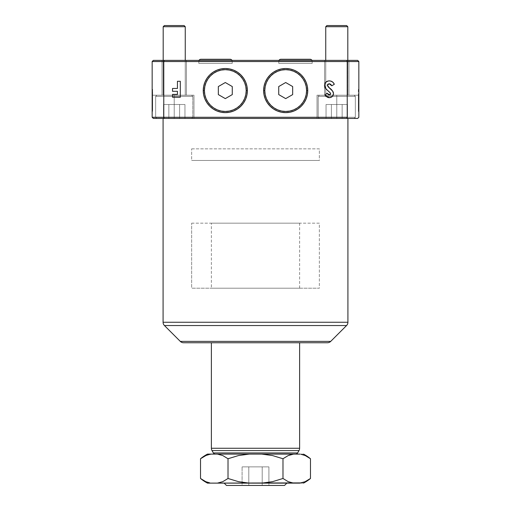 <?xml version="1.0" encoding="UTF-8"?>
<svg xmlns="http://www.w3.org/2000/svg" width="511" height="511" viewBox="0 0 511 511"><rect width="100%" height="100%" fill="white"/><g stroke="black" fill="none" stroke-linecap="round" stroke-linejoin="round"><path stroke-width="0.38" stroke-dasharray="2.56 1.92" d="M155.651 96.375L155.651 117.275L192.8 117.275L192.8 96.375L155.651 96.375L192.8 96.375L191.644 95.212L156.807 95.212L155.651 96.375L156.807 95.212L191.644 95.212L192.8 96.375L155.651 96.375L192.8 96.375L192.8 117.275L155.651 117.275L156.807 118.437L191.644 118.437L192.8 117.275L191.644 118.437L156.807 118.437L155.651 117.275L192.8 117.275L155.651 117.275L155.651 96.375L155.651 117.275L192.8 117.275L192.8 96.375L155.651 96.375L192.8 96.375L191.644 95.212L156.807 95.212L191.644 95.212L156.807 95.212L155.651 96.375L156.807 95.212L191.644 95.212L192.8 96.375L155.651 96.375L192.8 96.375L192.8 117.275L155.651 117.275L156.807 118.437L191.644 118.437L156.807 118.437L191.644 118.437L192.8 117.275L191.644 118.437L156.807 118.437L155.651 117.275L192.8 117.275L155.651 117.275L155.651 96.375M185.257 95.212L185.257 26.713L163.194 26.713L163.194 95.212L185.257 95.212L163.194 95.212L163.194 26.713L185.257 26.713L184.094 25.55L164.357 25.55L163.194 26.713L164.357 25.55L184.094 25.55L185.257 26.713L163.194 26.713L185.257 26.713L185.257 95.212L185.257 60.381L185.257 95.212L163.194 95.212L185.257 95.212M179.591 104.506L163.501 104.506L179.591 104.506L179.591 118.437L184.95 118.437L184.95 104.506L168.86 104.506L168.86 118.437L179.591 118.437L179.591 104.506L179.591 118.437L168.86 118.437L168.86 104.506L163.501 104.506L163.501 118.437L168.86 118.437L163.501 118.437L163.501 104.506L168.86 104.506L168.86 118.437L168.86 104.506L184.95 104.506L184.95 118.437L179.591 118.437L179.591 104.506L163.501 104.506L179.591 104.506L179.591 118.437L163.501 118.437L184.95 118.437L179.591 118.437L184.95 118.437L184.95 104.506L168.86 104.506L168.86 118.437L179.591 118.437L179.591 104.506L179.591 118.437L168.86 118.437L168.86 104.506L163.501 104.506L163.501 118.437L168.86 118.437L163.501 118.437L163.501 104.506L168.86 104.506L168.86 118.437L168.86 104.506L184.95 104.506L184.95 118.437L179.591 118.437L179.591 104.506M184.094 25.55L164.357 25.55L184.094 25.55M163.194 60.381L163.194 95.212L163.194 60.381M185.257 26.713L163.194 26.713L185.257 26.713M191.644 95.212L156.807 95.212L191.644 95.212M163.194 95.212L185.046 95.212L163.194 95.212M156.807 118.437L191.644 118.437L156.807 118.437M184.95 118.437L163.501 118.437L184.95 118.437M302.161 482.684L305.233 481.669L310.471 478.481L305.233 481.669L301.177 482.901M288.217 481.669L293.64 483.125L303.502 483.125L293.64 483.125L288.14 481.637M209.804 482.895L205.179 481.413M286.85 483.125L224.15 483.125L286.85 483.125M203.25 90.568A22.062 22.062 0 0 0 225.313 112.631A22.062 22.062 0 0 0 247.375 90.568A22.062 22.062 0 0 0 225.313 68.512A22.062 22.062 0 0 0 203.25 90.568M263.625 90.568A22.062 22.062 0 0 0 285.687 112.631A22.062 22.062 0 0 0 307.75 90.568A22.062 22.062 0 0 0 285.687 68.512A22.062 22.062 0 0 0 263.625 90.568M358.837 94.043L358.837 104.276L358.837 93.947L358.371 93.947L358.371 111.468L358.371 89.406L358.837 89.406L358.371 89.406L358.837 89.406L358.837 111.468L358.371 111.468L358.837 111.468L358.371 111.468L358.837 89.406L358.837 111.468L358.837 89.406L358.371 89.406L358.371 111.468L358.837 111.468L358.837 100.437L358.371 100.437L358.371 102.941L358.837 102.941L358.837 96.036L358.371 96.036L358.371 102.935L358.837 102.935L358.837 97.013L358.371 96.72L358.837 96.93L358.837 104.896L358.371 104.896L358.371 94.043L358.837 93.947L358.837 104.896L358.837 102.66L358.371 102.66L358.371 104.896L358.837 104.896L358.371 104.896L358.837 104.896L358.371 104.896L358.371 103.516L358.837 103.516L358.371 103.516L358.371 96.93L358.837 96.93L358.371 97.013L358.371 104.896L358.837 104.896L358.837 102.935L358.371 102.935L358.371 95.915L358.371 103.369L358.371 93.903L358.371 104.896L358.837 104.896L358.371 104.896L358.371 103.254L358.837 103.254L358.837 104.896L358.371 104.896L358.837 104.998L358.371 104.979L358.371 93.909L358.837 93.903L358.837 103.369L358.371 103.369L358.371 93.967L358.371 104.64L358.837 104.64L358.837 93.967L358.837 104.793L358.371 104.774L358.371 94.101L358.837 94.088L358.837 104.774L358.837 94.101L358.371 94.101L358.371 95.263L358.837 95.263L358.837 94.107L358.837 95.135L358.371 95.135L358.371 94.133L358.837 94.107L358.371 94.107L358.837 94.107L358.837 103.254L358.371 103.254L358.371 95.008L358.837 95.008L358.371 95.008L358.371 94.107L358.371 94.925L358.837 94.925L358.837 94.107L358.371 94.107L358.837 94.107L358.371 94.107L358.837 94.107L358.837 102.117L358.371 102.117L358.837 102.149L358.837 94.925L358.371 94.925L358.371 102.149L358.837 102.315L358.371 102.117L358.371 96.062L358.837 96.062L358.371 96.062L358.371 94.107L358.371 95.48L358.837 95.48L358.837 94.107L358.371 94.107L358.837 94.107L358.371 94.107L358.837 94.107L358.837 102.257L358.371 102.257L358.837 102.302L358.837 95.48L358.371 95.48L358.371 102.302L358.837 102.372L358.371 102.257L358.371 94.778L358.837 94.778L358.371 94.778L358.371 104.774L358.837 104.774L358.371 104.781L358.371 103.369L358.837 103.369L358.837 96.042L358.837 104.927L358.837 94.043L358.371 94.043M317.037 95.212L317.037 118.437L317.037 95.212L317.037 118.437L317.037 95.212L338.927 95.212L325.743 95.212L325.743 26.713L347.806 26.713L325.743 26.713L326.906 25.55L346.643 25.55L347.806 26.713L346.643 25.55L326.906 25.55L346.643 25.55L326.906 25.55L325.743 26.713L347.806 26.713L347.806 95.212L325.743 95.212L347.806 95.212L338.927 95.212L347.806 95.212L347.806 26.713L325.743 26.713L347.806 26.713L325.743 26.713L325.743 95.212L354.193 95.212L355.349 96.375L318.2 96.375L319.356 95.212L354.193 95.212L319.356 95.212L333.376 95.212L319.356 95.212L318.2 96.375L355.349 96.375L318.2 96.375L318.2 117.275L355.349 117.275L355.349 96.375L355.349 117.275L318.2 117.275L355.349 117.275L354.193 118.437L319.356 118.437L318.2 117.275L319.356 118.437L354.193 118.437L355.349 117.275L318.2 117.275L318.2 96.375L355.349 96.375L354.193 95.212L325.743 95.212L347.806 95.212L325.743 95.212L325.743 60.381L325.743 95.212L354.193 95.212L355.349 96.375L318.2 96.375L319.356 95.212L354.193 95.212L319.356 95.212L318.2 96.375L355.349 96.375L318.2 96.375L318.2 117.275L355.349 117.275L355.349 96.375L354.193 95.212L336.775 95.212L336.775 118.437L193.963 118.437L193.963 117.275L317.037 117.275L317.037 118.437L336.775 118.437L336.775 95.212L358.837 95.212L317.037 95.212L358.837 95.212L358.837 117.275L357.674 118.437L336.775 118.437L336.775 95.212L358.837 95.212L358.837 117.275L358.837 95.212L336.775 95.212L336.775 118.437L336.775 95.212L317.037 95.212L348.968 95.212L348.968 60.381L324.581 60.381L324.581 95.212L348.968 95.212L348.968 60.381L324.581 60.381L324.581 95.212L348.968 95.212L324.581 95.212L324.581 60.381L348.968 60.381L348.968 95.212L324.581 95.212L324.581 60.381L348.968 60.381L348.968 95.212L332.923 95.212L358.837 95.212L336.775 95.212L336.775 118.437L317.037 118.437L357.674 118.437L358.837 117.275L357.674 118.437L332.923 118.437L357.674 118.437L358.837 117.275L358.837 95.212L358.837 117.275L357.674 118.437L336.775 118.437L357.674 118.437L358.837 117.275L358.837 94.203L358.837 104.985L358.837 94.707L358.837 104.985L358.837 94.707L358.371 94.707L358.371 104.985L358.371 94.707L358.371 104.985L358.371 94.707L358.837 94.707L358.837 93.909L358.837 103.784L358.837 95.206L347.225 95.212L347.225 61.544L358.837 61.544L358.837 95.212L358.837 61.544L347.225 61.544L347.225 95.212L317.037 95.212L317.037 117.275L193.963 117.275L193.963 95.212L174.225 95.212L174.225 118.437L193.963 118.437L193.963 95.212L174.225 95.212L174.225 118.437L193.963 118.437L193.963 95.212L152.163 95.212L152.163 61.544L163.775 61.544L163.775 95.212L163.775 61.544L347.225 61.544L163.775 61.544L164.255 60.381L357.674 60.381L358.837 61.544L357.674 60.381L346.745 60.381L347.225 61.544L346.745 60.381L164.255 60.381L163.775 61.544L152.163 61.544L152.163 117.275L153.326 118.437L152.163 117.275L152.163 95.212L152.163 117.275L153.326 118.437L193.963 118.437L153.326 118.437L152.163 117.275L153.326 118.437L174.225 118.437L174.225 95.212L152.163 95.212L193.963 95.212L162.032 95.212L162.032 60.381L186.419 60.381L186.419 95.212L162.032 95.212L162.032 60.381L186.419 60.381L186.419 95.212L162.032 95.212L186.419 95.212L186.419 60.381L162.032 60.381L162.032 95.212L186.419 95.212L186.419 60.381L162.032 60.381L162.032 95.212L176.602 95.212L152.163 95.212L152.163 117.275L152.163 95.212L193.963 95.212L152.163 95.212L193.963 95.212L193.963 118.437L174.225 118.437L174.225 95.212L174.225 118.437L153.326 118.437L152.163 117.275L152.163 93.947L152.629 93.947L152.163 94.043L152.163 104.896L152.629 104.896L152.629 94.043L152.629 104.896L152.163 104.896L152.163 102.66L152.629 102.66L152.629 104.896L152.163 104.896L152.629 104.896L152.629 103.516L152.163 103.516L152.163 104.896L152.629 104.896L152.163 104.896L152.163 96.036L152.629 96.036L152.629 102.935L152.163 102.935L152.163 97.013L152.629 96.72L152.163 96.93L152.163 103.516L152.629 103.516L152.629 96.93L152.163 96.93L152.629 97.013L152.629 102.935L152.163 102.935L152.629 102.935L152.629 104.896L152.163 104.896L152.629 104.896L152.629 103.254L152.163 103.254L152.163 104.896L152.629 104.896L152.163 104.998L152.629 104.979L152.629 93.903L152.629 95.915L152.629 93.909L152.163 93.903L152.163 103.369L152.629 103.369L152.629 93.967L152.629 104.64L152.163 104.64L152.163 93.967L152.163 104.793L152.629 104.774L152.629 94.101L152.163 94.088L152.163 104.774L152.163 94.101L152.629 94.101L152.629 95.263L152.163 95.263L152.163 94.107L152.163 95.135L152.629 95.135L152.629 94.133L152.163 94.107L152.629 94.107L152.163 94.107L152.163 103.254L152.629 103.254L152.629 95.008L152.163 95.008L152.629 95.008L152.629 94.107L152.629 94.925L152.163 94.925L152.163 94.107L152.629 94.107L152.163 94.107L152.629 94.107L152.163 94.107L152.163 102.117L152.629 102.117L152.163 102.149L152.163 94.925L152.629 94.925L152.629 102.149L152.163 102.315L152.629 102.117L152.629 96.062L152.163 96.062L152.629 96.062L152.629 94.107L152.629 95.48L152.163 95.48L152.163 94.107L152.629 94.107L152.163 94.107L152.629 94.107L152.163 94.107L152.163 102.257L152.629 102.257L152.163 102.302L152.163 95.48L152.629 95.48L152.629 102.302L152.163 102.372L152.629 102.257L152.629 94.778L152.163 94.778L152.629 94.778L152.629 104.774L152.163 104.774L152.629 104.781L152.629 103.369L152.163 103.369L152.163 96.042L152.163 104.927L152.163 94.043L152.629 94.043M358.371 105.387L358.371 108.076L358.837 108.076L358.837 105.4L358.371 105.4L358.837 105.4L358.837 108.076L358.371 108.076L358.371 105.375L358.837 105.375L358.837 108.076L358.837 105.4M152.629 103.369L152.629 89.406L152.163 89.406L152.629 89.406L152.163 89.406L152.629 89.406L152.163 111.257L152.163 89.406L152.163 111.468L152.629 111.468L152.163 111.468L152.629 111.468L152.629 94.707L152.163 94.707L152.163 94.133L152.629 94.107L152.629 104.985L152.629 94.707L152.629 104.985L152.629 95.135L152.163 95.135L152.163 104.985L152.163 89.406L152.163 100.437L152.629 100.437L152.629 111.468L152.163 111.468L152.163 95.206L174.225 95.212L174.225 118.437L193.963 118.437L193.963 95.212L193.963 118.437L317.037 118.437M152.629 105.387L152.629 108.076L152.163 108.076L152.163 105.4L152.629 105.4L152.163 105.4L152.163 108.076L152.629 108.076L152.629 105.375L152.163 105.375L152.163 108.076L152.163 105.4M312.183 63.402L278.789 63.402L278.789 60.381L312.183 60.381L312.183 63.402L312.183 60.381L278.789 60.381L312.183 60.381L278.789 60.381L278.789 63.402L312.183 63.402L312.183 61.32L278.789 61.32L278.789 63.402L312.183 63.402L278.789 63.402L278.789 61.32L312.183 61.32A2.057 2.057 0 0 0 311.953 60.381A2.057 2.057 0 0 1 312.183 61.32L278.789 61.32A2.057 2.057 0 0 1 279.019 60.381A2.057 2.057 0 0 0 278.789 61.32L312.183 61.32L312.183 63.402M232.211 63.402L198.817 63.402L198.817 60.381L232.211 60.381L232.211 63.402L232.211 60.381L198.817 60.381L232.211 60.381L198.817 60.381L198.817 63.402L232.211 63.402L231.885 63.402L232.211 63.402L232.211 61.32L198.817 61.32L198.817 63.402L232.211 63.402L198.817 63.402L198.817 61.32L232.211 61.32A2.057 2.057 0 0 0 231.981 60.381A2.057 2.057 0 0 1 232.211 61.32L198.817 61.32A2.057 2.057 0 0 1 199.047 60.381A2.057 2.057 0 0 0 198.817 61.32L232.211 61.32L232.211 63.402L231.885 63.402L232.211 63.402M215.374 454.1L295.626 454.1L215.374 454.1M327.072 342.753L183.928 342.753M347.921 118.437L163.079 118.437L347.921 118.437M299.81 454.1L303.502 454.1L299.81 454.1L305.233 455.557L299.81 454.1L293.64 454.1L299.81 454.1M308.146 457.064L309.066 457.671M207.498 454.1L293.64 454.1L261.67 454.1L272.529 455.563L261.67 454.1L217.36 454.1L222.783 455.557L217.36 454.1L207.498 454.1M301.177 454.33L302.531 454.643M282.985 458.744L282.985 478.481L282.985 458.744L288.217 455.557L282.953 458.731M228.059 458.731L238.49 455.557L228.902 458.386M205.767 455.557L200.529 458.744L205.767 455.557L209.804 454.33M347.921 322.256L163.079 322.256L347.921 322.256M346.56 325.539L164.44 325.539L346.56 325.539M330.706 341.393L180.294 341.393L330.706 341.393M327.423 342.753L183.577 342.753M299.618 342.753L211.382 342.753L299.618 342.753M299.618 448.262L211.382 448.262L299.618 448.262M298.999 450.581L212.001 450.581L298.999 450.581M297.638 452.938L213.362 452.938L297.638 452.938M153.326 60.381L164.255 60.381L153.326 60.381L152.163 61.544L153.326 60.381M186.419 60.381L162.032 60.381L186.419 60.381M348.968 60.381L324.581 60.381L348.968 60.381M172.533 94.388L177.445 94.388L177.445 91.316L172.533 91.316L172.533 88.448L177.445 88.448L177.445 81.281L180.313 81.281L180.313 97.256L172.533 97.256L172.533 94.388L177.445 94.388L177.445 91.316L172.533 91.316M172.533 88.448L177.445 88.448L177.445 81.281M329.314 97.665L329.723 97.646M328.005 97.473L328.65 97.62M326.216 96.477L325.782 96.081M325.328 95.614L325.794 96.094M327.494 93.743L327.046 93.162L324.9 95.123M328.63 94.644L328.011 94.254M330.208 94.529L328.982 94.759M330.374 94.375L330.368 92.989M329.205 91.82L328.177 90.907M327.762 90.549L328.988 91.622M327.647 90.447L327.181 90.038M325.181 87.879L324.594 86.429M324.517 85.944L324.67 84.047L324.594 86.442L325.475 88.301M324.677 84.04L325.066 83.121M325.354 82.686L325.897 82.086M328.369 80.936L325.884 82.099L324.677 84.047M331.939 81.53L328.822 80.885L330.892 81.089M331.473 81.3L331.799 81.453M331.92 81.517L333.479 82.91M333.843 83.427L332.942 82.297M327.96 84.136L329.614 83.785L331.083 84.737M330.758 84.398L330.419 84.136M327.423 85.695L328.158 86.806L327.423 85.695L327.525 84.622M330.821 89.182L328.803 87.419M332.048 90.396L332.482 90.907M331.467 89.795L332.808 91.367M333.261 92.306L333.485 94.018M332.885 95.755L332.591 96.151M332.342 96.426L333.325 94.816M331.633 97.007L332.259 96.509M326.357 96.592L326.81 96.93M328.656 97.62L328.982 97.652M330.119 97.601L331.62 97.013M333.498 93.82L333.472 93.168M331.332 85.05L331.799 85.784L334.322 84.27M329.288 80.872L328.822 80.885M329.32 91.923L330.272 92.861M186.419 95.212L176.602 95.212L186.419 95.212M332.112 95.212L324.581 95.212L332.112 95.212M152.163 94.043L152.163 102.27L152.163 95.263L152.629 95.263L152.163 95.308L152.629 95.308L152.629 102.66L152.163 102.66L152.163 95.308L152.163 104.947L152.163 94.139L152.163 102.551L152.629 89.406L152.629 104.998L152.629 94.682M152.163 94.081L152.163 95.563L152.163 94.081L152.629 94.088L152.163 94.081M152.163 94.682L152.163 104.749L152.629 104.755L152.629 94.165L152.629 104.896M152.629 95.148L152.629 104.781L152.163 104.896M152.629 108.064L152.163 108.07M152.629 94.165L152.163 94.133L152.163 102.366L152.163 94.152L152.629 94.139M152.629 102.935L152.629 96.036L152.163 96.036L152.163 102.935L152.629 102.935L152.629 96.036L152.629 102.935L152.163 102.947L152.629 102.941M152.163 103.369L152.163 95.135M358.837 94.682L358.837 94.107L358.371 94.107L358.371 104.896L358.371 95.148L358.837 95.135L358.837 94.101L358.837 104.883L358.837 94.081L358.837 104.947L358.837 94.682L358.837 102.315L358.837 95.263L358.371 95.263L358.837 95.308L358.371 95.308L358.371 102.66L358.837 102.66L358.837 95.308L358.837 104.519L358.837 95.135M358.371 95.148L358.371 103.369M358.837 103.369L358.837 96.751L358.837 104.749L358.371 104.755L358.371 96.822L358.371 104.998L358.371 94.682M358.371 108.064L358.837 108.07M358.371 94.152L358.371 102.315L358.371 94.107L358.837 94.133L358.837 102.366L358.837 94.152L358.371 94.139M358.837 104.896L358.371 104.896M358.837 96.036L358.837 102.935L358.371 102.935L358.371 96.036L358.837 96.03M358.371 102.935L358.371 96.125L358.371 102.935L358.837 102.947L358.371 102.941M232.281 86.551L225.313 82.526L218.344 86.551L218.344 94.592L225.313 98.617L232.281 94.592L232.281 86.551L225.313 82.526L218.344 86.551L218.344 94.592L225.313 98.617L232.281 94.592L232.281 86.551M292.656 86.551L285.687 82.526L278.719 86.551L278.719 94.592L285.687 98.617L292.656 94.592L292.656 86.551L285.687 82.526L278.719 86.551L278.719 94.592L285.687 98.617L292.656 94.592L292.656 86.551M305.233 455.557L305.821 455.812M282.985 478.481L272.51 481.669L282.941 478.5M238.471 481.669L249.33 483.125L293.64 483.125L261.67 483.125L268.907 482.327L268.907 466.875L262.2 466.875L262.2 485.45L268.907 485.45L268.907 482.327L268.907 485.45L262.2 485.45L262.2 466.875L262.2 485.45L248.8 485.45L248.8 466.875L248.8 485.45L242.093 485.45L242.093 466.875L248.8 466.875L242.093 466.875L242.093 485.45L248.8 485.45L248.8 466.875L262.2 466.875L242.093 466.875L248.8 466.875L248.8 485.45L262.2 485.45L262.2 466.875L248.8 466.875L268.907 466.875L262.2 466.875L268.907 466.875L268.907 482.327L261.67 483.125L249.33 483.125L238.171 481.605M222.783 481.669L228.015 478.481L228.015 458.744L228.015 478.481L222.719 481.694M217.36 483.125L249.33 483.125L217.36 483.125M202.854 480.168L201.934 479.554M284.525 485.45L226.475 485.45L284.525 485.45M262.2 485.45L242.093 485.45L262.2 485.45M205.767 481.669L208.469 482.588M305.233 481.669L302.237 482.665M191.644 148.854L319.356 148.854L319.356 160.467L191.644 160.467L191.644 148.854L191.644 160.467L319.356 160.467L319.356 148.854L191.644 148.854M191.644 160.467L319.356 160.467L191.644 160.467M191.644 223.166L319.356 223.166L319.356 288.185L191.644 288.185L191.644 223.166L191.644 288.185L319.356 288.185L191.644 288.185L319.356 288.185L319.356 223.166L191.644 223.166M299.618 288.185L299.618 223.166L211.382 223.166L211.382 288.185L299.618 288.185L211.382 288.185L299.618 288.185L211.382 288.185L211.382 223.166L299.618 223.166L299.618 288.185M211.382 223.166L299.618 223.166L211.382 223.166M342.14 104.506L326.05 104.506L342.14 104.506L342.14 118.437L347.499 118.437L347.499 104.506L331.409 104.506L331.409 118.437L342.14 118.437L342.14 104.506L342.14 118.437L331.409 118.437L331.409 104.506L326.05 104.506L326.05 118.437L331.409 118.437L326.05 118.437L326.05 104.506L331.409 104.506L331.409 118.437L331.409 104.506L347.499 104.506L347.499 118.437L342.14 118.437L342.14 104.506L326.05 104.506L342.14 104.506L342.14 118.437L326.05 118.437L347.499 118.437L342.14 118.437L347.499 118.437L347.499 104.506L331.409 104.506L331.409 118.437L342.14 118.437L342.14 104.506L342.14 118.437L331.409 118.437L331.409 104.506L326.05 104.506L326.05 118.437L331.409 118.437L326.05 118.437L326.05 104.506L331.409 104.506L331.409 118.437L331.409 104.506L347.499 104.506L347.499 118.437L342.14 118.437L342.14 104.506M319.356 118.437L354.193 118.437L319.356 118.437L354.193 118.437L355.349 117.275L318.2 117.275L319.356 118.437L318.2 117.275L355.349 117.275L354.193 118.437L319.356 118.437M202.95 61.32L228.078 61.346L202.95 61.32M200.893 59.27L230.154 59.27L200.893 59.27M230.129 63.402L200.893 63.402L230.129 63.402M198.817 63.402L231.885 63.402L198.817 63.402M200.893 63.402L229.848 63.402L200.893 63.402M346.643 25.55L326.906 25.55L346.643 25.55M333.376 95.212L319.356 95.212L333.376 95.212M338.927 95.212L347.806 95.212L338.927 95.212M347.499 118.437L326.05 118.437L347.499 118.437M318.2 96.375L355.349 96.375L355.349 117.275L318.2 117.275L318.2 96.375M282.922 61.32L308.05 61.346L282.922 61.32M280.871 59.27L310.126 59.27L280.871 59.27M310.107 63.402L280.871 63.402L310.107 63.402M278.789 63.402L311.863 63.402L278.789 63.402M280.871 63.402L309.826 63.402L280.871 63.402M358.371 94.088L358.837 94.088L358.371 94.081M152.163 96.72L152.629 96.72M152.163 102.315L152.629 102.315M152.163 102.372L152.629 102.372M152.629 94.107L152.163 94.107M152.629 104.755L152.163 104.755M152.629 104.998L152.163 104.998M152.629 104.781L152.163 104.781L152.629 104.793M152.629 96.03L152.163 96.03L152.629 96.036M358.837 96.72L358.371 96.72M358.837 102.315L358.371 102.315M358.837 102.372L358.371 102.372M358.371 94.107L358.837 94.107M358.371 104.755L358.837 104.755M358.371 104.998L358.837 104.998M358.371 104.781L358.837 104.781L358.371 104.793"/><path stroke-width="0.77" d="M185.257 60.381L185.257 26.713L163.194 26.713L163.194 60.381L163.194 26.713L185.257 26.713L184.094 25.55L164.357 25.55L163.194 26.713L164.357 25.55L184.094 25.55L185.257 26.713L185.257 60.381M208.469 482.588L205.767 481.669L200.529 478.481A39.475 39.475 0 0 0 207.498 483.125L217.36 483.125L222.783 481.669L228.015 478.481L238.49 481.669L249.33 483.125L261.67 483.125L272.529 481.669L282.985 478.481L288.217 481.669L293.64 483.125L299.81 483.125L305.233 481.669L310.471 478.481A39.475 39.475 0 0 1 303.502 483.125A39.475 39.475 0 0 0 310.471 478.481L310.471 458.744A39.475 39.475 0 0 0 303.502 454.1A39.475 39.475 0 0 1 310.471 458.744L305.233 455.557L310.471 458.744L310.471 478.481L304.882 481.816M299.957 454.119L211.19 454.1L208.469 454.643L211.19 454.1L207.498 454.1A39.475 39.475 0 0 0 200.529 458.744L200.529 478.481L205.767 481.669L209.804 482.895M224.15 483.125L226.475 485.45L284.525 485.45L286.85 483.125L284.525 485.45L226.475 485.45L224.15 483.125M307.75 90.568L306.587 90.568A20.9 20.9 0 0 1 285.687 111.468A20.9 20.9 0 0 1 264.787 90.568L263.625 90.568A22.062 22.062 0 0 0 285.687 112.631A22.062 22.062 0 0 0 307.75 90.568A22.062 22.062 0 0 1 285.687 112.631A22.062 22.062 0 0 1 263.625 90.568L264.053 86.263L265.305 82.13L267.342 78.311L270.089 74.97L273.43 72.23L277.243 70.186L281.382 68.934L285.687 68.512L289.993 68.934L294.132 70.186L297.945 72.23L301.286 74.97L304.032 78.311L306.07 82.13L307.322 86.263L307.75 90.568L307.322 94.874L306.07 99.013L304.032 102.826L301.286 106.167L297.945 108.913L294.132 110.951L289.993 112.209L285.687 112.631L281.382 112.209L277.243 110.951L273.43 108.913L270.089 106.167L267.342 102.826L265.305 99.013L264.053 94.874L263.625 90.568A22.062 22.062 0 0 1 285.687 68.512A22.062 22.062 0 0 1 307.75 90.568A22.062 22.062 0 0 0 285.687 68.512A22.062 22.062 0 0 0 263.625 90.568L264.787 90.568L265.19 94.65L266.378 98.566L268.313 102.181L270.907 105.349L274.075 107.949L277.69 109.878L281.612 111.066L285.687 111.468L289.763 111.066L293.684 109.878L297.3 107.949L300.468 105.349L303.068 102.181L304.997 98.566L306.185 94.65L306.587 90.568L306.185 86.493L304.997 82.571L303.068 78.956L300.468 75.794L297.3 73.194L293.684 71.259L289.763 70.071L285.687 69.668L281.612 70.071L277.69 71.259L274.075 73.194L270.907 75.794L268.313 78.956L266.378 82.571L265.19 86.493L264.787 90.568A20.9 20.9 0 0 1 285.687 69.668A20.9 20.9 0 0 1 306.587 90.568L307.75 90.568M247.375 90.568L246.213 90.568A20.9 20.9 0 0 1 225.313 111.468A20.9 20.9 0 0 1 204.413 90.568L203.25 90.568A22.062 22.062 0 0 0 225.313 112.631A22.062 22.062 0 0 0 247.375 90.568A22.062 22.062 0 0 1 225.313 112.631A22.062 22.062 0 0 1 203.25 90.568L203.678 86.263L204.93 82.13L206.968 78.311L209.714 74.97L213.055 72.23L216.868 70.186L221.008 68.934L225.313 68.512L229.618 68.934L233.757 70.186L237.57 72.23L240.911 74.97L243.658 78.311L245.695 82.13L246.947 86.263L247.375 90.568L246.947 94.874L245.695 99.013L243.658 102.826L240.911 106.167L237.57 108.913L233.757 110.951L229.618 112.209L225.313 112.631L221.008 112.209L216.868 110.951L213.055 108.913L209.714 106.167L206.968 102.826L204.93 99.013L203.678 94.874L203.25 90.568A22.062 22.062 0 0 1 225.313 68.512A22.062 22.062 0 0 1 247.375 90.568A22.062 22.062 0 0 0 225.313 68.512A22.062 22.062 0 0 0 203.25 90.568L204.413 90.568L204.815 94.65L206.003 98.566L207.932 102.181L210.532 105.349L213.7 107.949L217.316 109.878L221.237 111.066L225.313 111.468L229.388 111.066L233.31 109.878L236.925 107.949L240.093 105.349L242.687 102.181L244.622 98.566L245.81 94.65L246.213 90.568L245.81 86.493L244.622 82.571L242.687 78.956L240.093 75.794L236.925 73.194L233.31 71.259L229.388 70.071L225.313 69.668L221.237 70.071L217.316 71.259L213.7 73.194L210.532 75.794L207.932 78.956L206.003 82.571L204.815 86.493L204.413 90.568A20.9 20.9 0 0 1 225.313 69.668A20.9 20.9 0 0 1 246.213 90.568L247.375 90.568M297.638 452.938L213.362 452.938A2.325 2.325 0 0 0 215.374 454.1A2.325 2.325 0 0 1 213.362 452.938L297.638 452.938L298.999 450.581L212.001 450.581L213.362 452.938L212.001 450.581L298.999 450.581A4.644 4.644 0 0 0 299.618 448.262L211.382 448.262A4.644 4.644 0 0 0 212.001 450.581A4.644 4.644 0 0 1 211.382 448.262L299.618 448.262L299.618 342.753L299.618 448.262A4.644 4.644 0 0 1 298.999 450.581L297.638 452.938A2.325 2.325 0 0 1 295.626 454.1A2.325 2.325 0 0 0 297.638 452.938M211.382 342.753L211.382 448.262L211.382 342.753M183.577 342.753A4.644 4.644 0 0 1 180.294 341.393L164.44 325.539A4.644 4.644 0 0 1 163.079 322.256L163.079 118.437L163.079 322.256L347.921 322.256A4.644 4.644 0 0 1 346.56 325.539A4.644 4.644 0 0 0 347.921 322.256L163.079 322.256A4.644 4.644 0 0 0 164.44 325.539L346.56 325.539L330.706 341.393L180.294 341.393A4.644 4.644 0 0 0 183.577 342.753L327.423 342.753A4.644 4.644 0 0 0 330.706 341.393L346.56 325.539L164.44 325.539L180.294 341.393L330.706 341.393A4.644 4.644 0 0 1 327.423 342.753M347.921 322.256L347.921 118.437L347.921 322.256M206.08 455.429L200.529 458.744L206.118 455.416M309.066 457.671L305.233 455.557L301.177 454.33M299.81 454.1L293.64 454.1L290.919 454.643L288.217 455.557L282.985 458.744L282.985 478.481L282.985 458.744L272.529 455.563L261.67 454.1L272.51 455.557L282.985 458.744L288.217 455.557L293.64 454.1L249.33 454.1L238.49 455.557L228.015 458.744L228.015 478.481L228.015 458.744L222.783 455.557L217.36 454.1L222.783 455.557L228.015 458.744L238.471 455.563L249.33 454.1L207.498 454.1A39.475 39.475 0 0 0 200.529 458.744L200.529 478.481A39.475 39.475 0 0 0 207.498 483.125L301.177 482.901M302.531 454.643L305.233 455.557M238.49 455.557L249.33 454.1L238.503 455.557M228.902 458.386L228.059 458.731M358.837 117.275L357.674 118.437L358.837 117.275L358.837 61.544L163.775 61.544L163.775 117.275L347.225 117.275L347.225 61.544L347.225 117.275L163.775 117.275L163.775 61.544L152.163 61.544L152.163 117.275L163.775 117.275L152.163 117.275L152.163 61.544L153.326 60.381L152.163 61.544L163.775 61.544L164.255 60.381L153.326 60.381L164.255 60.381L163.775 61.544L358.837 61.544L358.837 117.275M177.445 81.281L180.313 81.281L177.445 81.281L180.313 81.281L180.313 97.256L172.533 97.256L172.533 94.388L177.445 94.388L177.445 91.316L172.533 91.316L172.533 88.448L177.445 88.448L177.445 81.281L177.445 88.448L172.533 88.448L172.533 91.316L177.445 91.316L177.445 94.388L172.533 94.388L172.533 97.256L180.313 97.256L180.313 81.281L180.313 97.256L172.533 97.256L172.533 94.388M333.504 93.615L332.591 96.157L330.119 97.601L327.391 97.243L324.9 95.123L327.046 93.162L328.982 94.759L330.01 94.65L330.623 93.864L330.215 92.798L325.794 88.703L324.594 86.442L324.83 83.606L326.625 81.543L328.822 80.885L330.879 81.083L332.942 82.297L334.137 83.919L334.322 84.27L331.799 85.784L330.758 84.398L329.403 83.753L327.96 84.136L327.359 85.254L328.151 86.806L332.642 91.124L333.504 93.615C332.974 91.252 331.633 89.38 329.48 88.007L327.359 85.254L329.18 83.74L331.799 85.784L334.322 84.27C333.325 82.099 331.645 80.968 329.288 80.872C326.357 81.013 324.76 82.526 324.491 85.42L326.146 89.08L330.368 92.989L330.636 93.749L329.346 94.797L327.046 93.162L324.9 95.123L329.314 97.665C331.837 97.473 333.236 96.125 333.504 93.615M153.326 118.437L357.674 118.437L346.745 118.437L347.225 117.275L346.745 118.437L164.255 118.437L163.775 117.275L164.255 118.437L153.326 118.437L152.163 117.275L153.326 118.437M183.928 342.753L327.072 342.753M357.674 60.381L164.255 60.381L346.745 60.381L347.225 61.544L346.745 60.381L357.674 60.381L358.837 61.544L357.674 60.381M172.533 91.316L172.533 88.448M328.982 97.652L328.656 97.62M328.65 97.62L328.005 97.473M325.794 96.094L326.216 96.477M325.782 96.081L325.328 95.614M324.9 95.123L327.046 93.162L327.494 93.743M328.011 94.254L328.63 94.644M328.982 94.759L329.793 94.739M329.346 94.797L330.636 93.749L330.221 92.804M330.636 93.749L330.272 92.861M328.177 90.907L327.762 90.549M327.161 90.019L327.647 90.447M326.816 89.712L326.427 89.361M325.794 88.703L325.181 87.879M324.594 86.429L324.498 85.676M325.066 83.121L325.354 82.686M325.897 82.086L328.369 80.936M329.691 80.885L328.362 80.936M330.892 81.089L331.492 81.306M331.939 81.53L332.814 82.175M333.479 82.91L333.843 83.427M334.322 84.27L331.799 85.784L331.332 85.05M331.083 84.737L330.758 84.398M330.419 84.136L329.18 83.74L327.359 85.254L327.423 85.695M328.797 87.419L330.821 89.182M332.482 90.907L333.095 91.897M332.808 91.367L333.083 91.871M333.261 92.306L333.396 92.721M333.396 92.734L333.491 93.392M333.325 94.822L333.21 95.148M333.185 95.206L332.885 95.755M332.853 95.806L331.633 97.007M331.613 97.02L330.119 97.601M329.723 97.646L329.314 97.665M327.525 84.628L327.96 84.136M325.386 82.648L324.83 83.606M328.203 90.926L330.163 92.74M285.687 82.526L292.656 86.551L292.656 94.592L285.687 98.617L278.719 94.592L278.719 86.551L285.687 82.526L292.656 86.551L292.656 94.592L285.687 98.617L278.719 94.592L278.719 86.551L285.687 82.526M225.313 82.526L232.281 86.551L232.281 94.592L225.313 98.617L218.344 94.592L218.344 86.551L225.313 82.526L232.281 86.551L232.281 94.592L225.313 98.617L218.344 94.592L218.344 86.551L225.313 82.526M209.804 454.33L205.767 455.557M228.015 458.744L222.783 455.557L228.015 458.744M293.64 454.1L288.217 455.557L293.64 454.1M305.821 455.812L308.146 457.064M272.254 481.726L261.67 483.125L293.64 483.125L288.217 481.669L282.985 478.481L288.217 481.669L282.985 478.481L272.497 481.675M238.484 481.669L228.015 478.481L238.477 481.669L228.015 478.481L222.783 481.669L217.36 483.125L222.783 481.669L217.36 483.125L249.33 483.125L238.49 481.669M205.179 481.413L202.854 480.168M201.934 479.554L205.767 481.669M347.806 60.381L347.806 26.713L325.743 26.713L325.743 60.381L325.743 26.713L347.806 26.713L346.643 25.55L326.906 25.55L325.743 26.713L326.906 25.55L346.643 25.55L347.806 26.713L347.806 60.381M231.981 60.381A2.057 2.057 0 0 0 230.154 59.27L200.874 59.27A2.057 2.057 0 0 0 199.047 60.381A2.057 2.057 0 0 1 200.874 59.27L230.154 59.27A2.057 2.057 0 0 1 231.981 60.381M311.953 60.381A2.057 2.057 0 0 0 310.126 59.27L280.846 59.27A2.057 2.057 0 0 0 279.019 60.381A2.057 2.057 0 0 1 280.846 59.27L310.126 59.27A2.057 2.057 0 0 1 311.953 60.381"/></g></svg>
